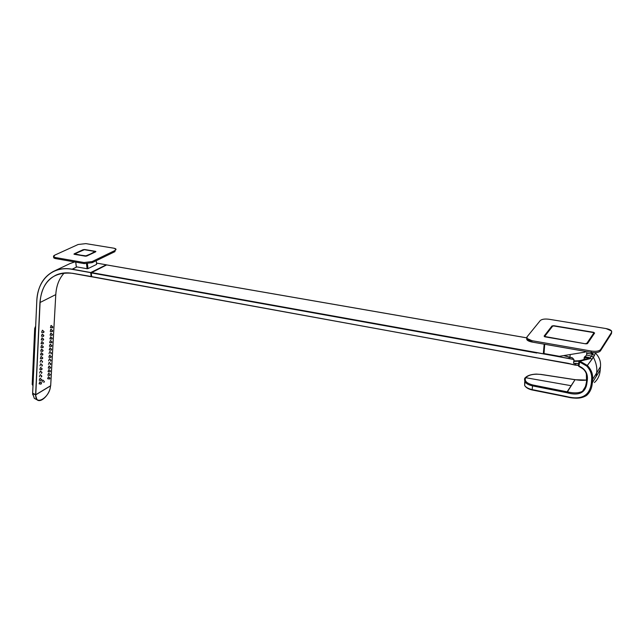 <?xml version="1.0" encoding="UTF-8"?>
<svg xmlns="http://www.w3.org/2000/svg" width="644" height="644" viewBox="0 0 644 644"><rect width="100%" height="100%" fill="white"/><g stroke="black" fill="none" stroke-linecap="round" stroke-linejoin="round"><path stroke-width="0.97" d="M543.383 352.823L544.027 353.548L559.37 356.301L584.808 352.155L586.016 351.495L584.808 352.155L584.905 351.302L584.808 352.155L559.37 356.301L544.027 353.548L544.711 344.258L543.858 353.387L543.383 352.823L544.188 344.17L543.383 352.823M582.265 360.077L581.637 360.656L582.265 360.077M579.012 361.212L573.756 361.413L579.012 361.212M584.414 359.344L582.224 360.463L584.414 359.344M584.164 359.288L584.172 357.484L586.595 355.086L586.926 353.274L591.095 354.071L586.926 353.274L586.595 355.086L584.172 357.484L584.277 359.312C581.701 360.527 578.215 361.034 573.812 360.841C578.215 361.034 581.701 360.527 584.285 359.32M578.489 365.478L91.593 276.598L91.295 272.541L536.533 352.51L573.957 359.545L573.554 363.288L575.293 363.61L575.213 365.132L578.513 365.261L575.309 364.931L575.446 363.627L578.698 363.546L573.554 363.288L573.957 359.545L572.379 357.823L569.892 357.428L570.198 354.538L569.892 357.428L563.766 355.585L572.379 357.823L573.957 359.545L568.781 358.45L569.538 357.364L568.781 358.45L91.295 272.541L106.63 264.926L526.752 337.867L106.63 264.926L91.15 272.895L536.758 353.025L536.524 352.55M586.475 359.69L584.092 359.215M584.019 358.845L587.183 359.473L584.019 358.845M590.741 352.324L591.884 354.111L590.741 352.324M584.172 357.484L588.527 358.418L588.463 359.006L588.527 358.418L589.067 358.732L584.172 357.484M579.383 361.284L589.864 358.74L589.791 357.935L589.019 358.652L589.791 357.935L589.019 358.652L589.783 357.935L588.809 357.501L588.527 358.418L588.809 357.501L584.704 356.623L588.809 357.501L589.783 357.935L589.864 358.74L579.463 360.962M566.696 396.873C574.448 398.902 581.057 398.443 586.515 395.488C590.017 392.421 591.949 388.179 592.311 382.778L596.312 376.257L596.586 373.037L596.312 376.257L592.311 382.778C591.949 388.179 590.017 392.421 586.515 395.488C581.057 398.443 574.448 398.902 566.696 396.873L566.535 396.527C581.492 400.351 589.767 395.819 591.369 382.922L592.311 382.778L592.561 379.525L592.311 382.778L591.369 382.922L591.619 379.719L592.561 379.525L591.619 379.719C592.102 374.599 590.476 370.05 586.732 366.066L587.328 365.462L586.732 366.066L579.415 361.856L586.732 366.066C590.476 370.05 592.102 374.599 591.619 379.719L591.369 382.922C589.767 395.819 581.492 400.351 566.535 396.527L532.194 389.604L532.524 385.877L566.865 392.735C579.326 396.189 586.056 392.623 587.038 382.021C588.536 374.454 585.847 369.125 578.956 366.05L579.761 361.067L587.328 365.462C591.361 369.608 593.1 374.301 592.561 379.525L596.586 373.037C597.35 368.231 596.288 362.958 593.39 357.211L591.715 356.156L593.39 357.211L591.981 359.296L589.783 357.935L591.715 356.156L586.595 355.086L591.715 356.156L589.783 357.935L591.981 359.296L587.328 365.462L579.761 361.067L579.415 361.856L578.924 361.429L579.415 361.856L578.956 366.05L578.449 365.808L578.884 366.428M586.386 374.269L586.523 381.602C587.964 374.245 585.428 369.173 578.932 366.38L578.956 366.05C585.847 369.125 588.536 374.454 587.038 382.021L586.523 381.602L587.038 382.021C586.056 392.623 579.326 396.197 566.865 392.735L575.02 379.719L586.668 380.081L575.02 379.719L571.123 385.7L525.721 377.706C528.627 374.848 533.554 373.745 540.485 374.397L575.02 379.719L540.485 374.397C533.554 373.745 528.627 374.848 525.721 377.706C524.136 380.821 526.502 383.252 532.805 384.983L532.524 385.877C528.756 385.032 526.237 383.671 524.973 381.803L524.771 378.543L524.973 381.803C526.237 383.671 528.756 385.032 532.524 385.877L532.805 384.983C526.502 383.252 524.136 380.821 525.721 377.706L571.123 385.7L567.131 391.818L532.805 384.983L567.131 391.818C573.667 393.379 578.795 393.202 582.506 391.294C578.795 393.202 573.667 393.379 567.131 391.818L566.865 392.735L532.524 385.877L532.194 389.604L566.631 396.929M566.543 396.841L532.306 390.006M600.232 369.793L600.466 366.71L596.586 373.037L600.466 366.71L600.216 369.898L596.312 376.257L600.216 369.898C599.854 375.186 597.914 379.405 594.412 382.536M524.691 381.868L524.659 385.498C525.923 387.382 528.434 388.751 532.194 389.604C528.434 388.751 525.923 387.382 524.659 385.498C525.955 387.664 528.491 389.161 532.258 389.998L572.782 397.895C578.03 398.684 582.611 397.879 586.515 395.488M524.739 384.54L524.812 383.663L524.739 384.54M586.748 353.556L586.595 354.949M600.474 366.589L600.466 366.71C601.013 361.59 599.314 357.009 595.386 352.976L594.428 355.496L592.247 354.152L593.044 353.846L592.424 352.574L593.044 353.846L592.247 354.144L594.428 355.496L595.386 352.976L595.024 352.679L595.386 352.976C599.314 357.009 601.013 361.59 600.466 366.71M525.021 378.092L525.23 377.803C524.457 378.108 524.369 379.445 524.973 381.803L524.659 385.498M593.39 357.211L594.428 355.496L593.39 357.211C596.288 362.958 597.35 368.231 596.586 373.037L592.561 379.525C593.1 374.301 591.361 369.608 587.328 365.462L593.39 357.211M525.23 377.803C527.267 375.597 530.93 374.357 536.235 374.084L540.598 374.414M586.668 380.032C583.48 380.524 579.616 380.395 575.084 379.662L575.108 379.727M591.715 356.156L592.247 354.152L591.715 356.156M591.023 354.111L592.247 354.152L591.023 354.111M585.605 386.32L582.506 391.294C584.8 389.29 586.137 386.102 586.507 381.723M591.844 354.184L591.12 354.128M592.118 354.095L593.044 353.846L592.134 354.071M586.418 352.799L587.248 353.282L586.418 352.799M568.266 363.498L536.38 357.726L568.266 363.321L575.213 365.132M575.124 365.076L568.282 363.53L575.132 365.116M578.489 365.43L575.245 365.1M575.293 363.61L575.309 364.931L575.293 363.61M536.355 357.694L91.698 276.783L536.396 357.726M536.533 352.59L91.15 272.895L91.746 276.791M87.995 268.62L96.648 264.378L96.222 260.707L96.648 264.378L87.995 268.62L87.085 268.725L87.995 268.62L87.407 263.734L87.995 268.62M76.346 266.817L87.085 268.725L86.489 263.766L87.085 268.725L76.346 266.817L75.759 262.132L76.346 266.817M72.128 269.321L90.748 272.517L72.128 269.321L90.691 272.654L91.166 276.678L91.585 276.582L72.635 273.306L91.166 276.678L90.748 272.517L72.184 269.176L76.886 266.914L72.128 269.321C52.47 265.529 37.441 279.939 36.805 301.022L32.667 393.234L36.797 301.014C37.441 279.939 52.47 265.529 72.128 269.321M96.503 263.098L106.3 264.797L90.748 272.517L106.3 264.797L96.503 263.098M81.901 267.807L84.855 268.331L81.901 267.807M90.385 267.445L91.215 267.043L90.385 267.445M91.19 276.735L72.675 273.378L91.215 276.751M72.659 273.362C66.565 272.299 61.051 272.871 56.109 275.069C46.271 279.979 40.934 289.116 40.089 302.487L39.936 302.479C42.085 281.235 52.977 271.51 72.635 273.306C52.977 271.51 42.085 281.235 39.936 302.479L35.613 394.74L39.936 302.479L35.613 394.74L32.667 393.234L36.805 301.022M32.635 393.178L35.766 394.732L40.089 302.487L55.778 294.606L50.667 385.716L35.766 394.732L50.667 385.716L55.778 294.606C56.334 285.678 59.151 278.466 64.231 272.967C59.151 278.466 56.334 285.678 55.778 294.606L40.089 302.487C40.934 289.116 46.271 279.979 56.109 275.069C61.051 272.871 66.574 272.307 72.675 273.378M40.226 382.142L39.888 381.755L39.155 383.808M43.108 380.419L42.77 380.032L41.949 382.109L42.77 380.032L44.259 381.385M40.403 378.567L40.065 378.181L39.332 380.234M40.58 374.977L40.234 374.599L39.429 376.651L40.234 374.599L41.707 375.919M40.757 371.371L40.411 370.992L39.606 373.053L40.411 370.992L41.884 372.312M40.934 367.748L40.596 367.37L39.791 369.439L40.596 367.37L42.061 368.69M41.111 364.102L40.773 363.731L39.96 365.8L40.773 363.731L42.246 365.051M40.95 360.077L40.145 362.153L40.95 360.077L42.391 361.389L40.95 360.077M41.474 356.776L41.136 356.398L40.322 358.483L41.136 356.398L42.609 357.726M42.287 355.077L40.5 354.804L41.313 352.711L42.874 354.087L41.313 352.711L41.651 353.089L41.313 352.711L40.596 354.804M41.836 349.378L41.498 349.008L40.685 351.101L41.498 349.008L41.836 349.378M42.013 345.651L41.675 345.281L40.862 347.382L41.675 345.281L43.164 346.609L41.675 345.281L43.132 346.601L42.649 347.647L40.974 347.382L42.713 347.671L43.132 346.601M42.198 341.916L41.86 341.537L41.047 343.646L41.86 341.537L43.349 342.866M42.383 338.156L42.045 337.786L41.224 339.895L42.045 337.786L43.534 339.106M42.568 334.381L42.23 334.011L41.409 336.128L42.23 334.011L43.72 335.331L42.23 334.011L43.695 335.323L43.212 336.385L43.695 335.323M42.754 330.581L42.415 330.211L41.594 332.336L43.422 332.602L41.594 332.336L42.415 330.211L43.913 331.539M48.783 377.046L48.453 376.676L47.728 378.704M48.976 373.496L48.646 373.126L47.849 375.162L48.646 373.126L50.103 374.43M49.169 369.93L48.839 369.559L48.042 371.604L48.839 369.559L50.296 370.872M49.363 366.347L49.033 365.985L48.236 368.022L49.033 365.985L50.49 367.289L49.033 365.985L50.457 367.281L49.982 368.304L48.316 368.022M49.556 362.749L49.234 362.387L48.429 364.432L49.234 362.387L50.691 363.691M49.757 359.135L49.427 358.772L48.63 360.825L49.427 358.772L50.892 360.077M49.628 355.142L48.823 357.203L49.628 355.142L51.053 356.438L49.628 355.142M49.821 351.495L49.025 353.556L49.821 351.495L51.254 352.791L49.821 351.495M50.345 348.187L50.023 347.832L49.218 349.901L50.023 347.832L51.488 349.137M49.419 346.222L50.224 344.154L49.419 346.222L51.246 346.504L51.665 345.45L50.224 344.154L51.697 345.458L51.19 346.488L51.77 345.514L51.254 346.504M50.546 344.508L51.665 345.45M50.747 340.813L50.425 340.451L49.612 342.536L50.425 340.451L51.898 341.763L50.425 340.451L51.866 341.755L51.399 342.793L49.781 342.536L51.456 342.817L51.866 341.755M50.948 337.094L50.626 336.74L49.926 338.825M51.15 333.359L50.828 333.012L50.127 335.105M51.359 329.615L51.037 329.261L50.216 331.362L52.027 331.62L50.216 331.362L51.037 329.261L52.51 330.565M51.56 325.848L51.238 325.494L50.425 327.595L52.236 327.86L50.425 327.595L51.238 325.494L52.719 326.806M55.787 294.55L50.691 385.676M50.916 325.55L50.876 326.242L50.916 325.55M50.844 326.919L50.812 327.506L50.844 326.919M50.715 329.317L50.675 330.01L50.715 329.317M50.635 330.686L50.602 331.266L50.635 330.686M32.635 393.202L36.797 300.949C37.682 286.347 43.502 276.365 54.273 271.019C59.618 268.653 65.591 268.041 72.184 269.176C65.591 268.041 59.618 268.653 54.273 271.019L52.623 271.824M74.68 261.947L70.132 263.509L74.688 261.947L70.132 263.509L54.273 271.019C43.478 276.389 37.65 286.379 36.772 300.99M83.261 268.049L82.657 267.944L83.261 268.049M35.79 394.812L50.433 385.957C50.192 397.163 34.977 406.614 35.79 394.812C34.977 406.614 50.192 397.163 50.433 385.957L35.79 394.812M42.061 399.691C40.009 400.769 38.326 400.785 37.014 399.763L35.428 394.812L37.014 399.763L38.052 400.343M35.589 399.03L34.309 398.378L32.707 393.436L35.428 394.812L32.675 393.243L34.309 398.378L35.589 399.03M32.739 394.804L32.683 393.412M35.533 328.48L35.492 328.891L34.687 328.504L35.645 326.106L34.687 328.504L35.492 328.891L32.981 384.83L32.2 384.436L34.687 328.504L32.2 384.436L32.965 385.74L32.2 384.436L32.981 384.83L35.533 328.48M41.369 383.381L40.999 383.904L41.369 383.381M41.136 384.017L41.305 383.067L40.83 384.09L39.075 383.8L39.888 381.755L41.345 383.083M39.075 383.8L40.878 384.114L41.305 383.067L40.894 384.114M40.83 384.09L41.482 383.373M44.275 381.691L43.905 382.214L44.275 381.691M44.211 381.377L42.77 380.032L44.211 381.377L43.744 382.399L44.211 381.377M43.744 382.399L44.388 381.683M43.913 382.359L44.243 381.506L43.913 382.359M41.546 379.807L41.176 380.338L41.546 379.807M39.252 380.234L41.055 380.54L41.482 379.493L41.176 380.483L41.482 379.493L41.007 380.524L39.252 380.234L40.065 378.181L41.53 379.509M41.007 380.524L41.659 379.807M41.723 376.217L41.353 376.748L41.723 376.217M41.659 375.911L40.234 374.599L41.659 375.911L41.184 376.933L41.659 375.911M41.506 376.861L41.836 376.217M41.184 376.933L41.691 376.032L41.256 376.957M41.908 372.618L41.53 373.142L41.908 372.618M41.844 372.304L40.411 370.992L41.844 372.304L41.369 373.335L41.844 372.304M41.369 373.335L42.021 372.61M41.538 373.295L41.876 372.433L41.538 373.295M42.085 368.996L41.715 369.527L42.085 368.996M39.872 369.439L41.602 369.737L42.053 368.811L41.715 369.672L42.021 368.682L40.596 367.37L42.021 368.682L41.546 369.712L42.142 368.746M42.271 365.357L41.9 365.889L42.271 365.357M42.206 365.043L40.773 363.731L42.206 365.043L41.731 366.082L42.206 365.043M42.053 366.001L42.383 365.357M41.731 366.082L42.238 365.172L41.796 366.098M42.456 361.703L42.077 362.234L42.456 361.703M42.568 361.703L42.238 362.347M42.641 358.032L42.263 358.563L42.641 358.032M42.576 357.718L41.136 356.398L42.576 357.718L42.093 358.756L40.322 358.483L42.198 358.78L42.576 357.718M42.424 358.676L42.754 358.032M42.826 354.345L42.448 354.876L42.826 354.345M42.762 354.023L42.279 355.069L42.762 354.023M42.609 354.989L42.939 354.345M40.548 354.804L42.367 355.094L42.794 354.152L42.343 355.094M43.011 350.642L42.633 351.173L43.011 350.642M43.124 350.642L42.464 351.366L43.059 350.384L41.498 349.008L42.947 350.32L42.464 351.366L40.685 351.101L42.52 351.391M43.196 346.923L42.818 347.454L43.196 346.923M42.987 347.567L43.309 346.923M42.649 347.647L43.164 346.73L42.713 347.671M43.381 343.18L43.003 343.719L43.381 343.18M43.317 342.858L41.86 341.537L43.317 342.858L42.842 343.912L43.317 342.858M42.85 343.92L41.192 343.654L42.923 343.936L43.494 343.188M43.575 339.428L43.196 339.96L43.575 339.428M43.502 339.098L42.045 337.786L43.502 339.098L43.027 340.161L41.401 339.895L43.084 340.177L43.502 339.098M43.365 340.072L43.687 339.428M43.027 340.161L43.534 339.227L43.084 340.177M43.76 335.653L43.381 336.192L43.76 335.653M43.229 336.393L41.619 336.128L43.559 336.297M43.953 331.861L43.575 332.401L43.953 331.861M43.881 331.531L42.415 330.211L43.881 331.531L43.406 332.594L43.881 331.531M41.619 332.344L43.486 332.618L44.066 331.869M49.926 378.278L49.564 378.801L49.926 378.278M50.039 378.269L49.483 379.01L49.862 377.972L49.483 379.01L49.862 377.972L49.395 378.986L47.648 378.704L48.453 376.676L49.902 377.98M47.648 378.704L49.701 378.913M50.119 374.736L49.757 375.251L50.119 374.736M50.232 374.719L49.588 375.444L50.176 374.486L48.646 373.126L50.063 374.422L49.588 375.444L47.857 375.162L49.644 375.46M50.321 371.169L49.95 371.693L50.321 371.169M50.425 371.161L49.789 371.878L50.369 370.92L48.839 369.559L50.256 370.863L49.789 371.878L48.05 371.604L49.838 371.894M50.522 367.587L50.151 368.11L50.522 367.587M48.236 368.022L50.071 368.32L50.626 367.579M50.151 368.263L50.457 367.281L50.151 368.263M49.982 368.304L50.457 367.281M50.715 363.997L50.353 364.52L50.715 363.997M50.498 364.633L50.763 363.739L49.234 362.387L50.651 363.683L50.24 364.721M50.184 364.705L50.828 363.989M50.916 360.382L50.546 360.906L50.916 360.382M50.852 360.068L49.427 358.772L50.852 360.068L50.385 361.099L50.852 360.068M50.699 361.018L51.029 360.374M50.385 361.099L50.884 360.197L50.449 361.115M51.117 356.752L50.747 357.275L51.117 356.752M50.9 357.388L51.053 356.438L50.586 357.468L48.855 357.203L50.643 357.484L51.23 356.744M51.085 356.567L50.747 357.428L51.085 356.567M51.319 353.105L50.948 353.637L51.319 353.105M50.844 353.846L51.254 352.791L50.844 353.846M51.101 353.741L51.431 353.105M51.52 349.451L51.158 349.974L51.52 349.451M51.456 349.129L50.023 347.832L51.456 349.129L50.989 350.167L49.314 349.901L51.045 350.183L51.456 349.129M51.311 350.086L51.488 349.257L51.045 350.183M51.729 345.772L51.359 346.295L51.729 345.772M51.198 346.496L49.548 346.231M51.512 346.408L51.834 345.764M51.931 342.077L51.56 342.6L51.931 342.077M51.721 342.713L52.043 342.069M51.399 342.793L51.898 341.884L51.456 342.817M52.14 338.366L51.77 338.889L52.14 338.366M49.934 338.825L50.626 336.74L52.1 338.044L50.626 336.74L52.075 338.044L51.6 339.082L52.075 338.044M49.83 338.825L51.931 339.002M51.617 339.09L50.015 338.833M51.681 339.106L52.245 338.358M52.341 334.63L51.971 335.162L52.341 334.63M50.135 335.105L50.828 333.012L52.309 334.317M52.454 334.63L51.882 335.379L52.277 334.308L51.81 335.355L50.248 335.105L51.866 335.379L52.277 334.308L52.14 335.274M52.55 330.887L52.18 331.418L52.55 330.887M52.486 330.565L51.037 329.261L52.486 330.565L52.019 331.612L52.486 330.565M52.349 331.523L52.663 330.879M52.092 331.636L50.24 331.362M52.76 327.12L52.389 327.651L52.76 327.12M50.554 327.603L52.558 327.764M52.695 326.798L51.238 325.494L52.695 326.798L52.22 327.852L52.695 326.798M52.277 327.868L52.872 327.12M52.381 327.804L52.728 326.927L52.381 327.804M85.555 255.998L86.497 256.111L95.087 251.49L84.356 249.695L74.672 253.881L74.793 254.388L85.58 256.207L74.672 253.881L74.736 254.38L74.672 253.881L84.356 249.695L95.087 251.49L95.215 252.021L85.555 255.998M76.258 266.536L75.71 262.124L76.258 266.536M585.774 343.55L586.893 343.26L586.829 343.856L593.784 333.069L593.245 332.521L553.671 325.953L552.584 326.218L544.937 336.071L544.872 336.812L544.937 336.071L545.42 336.619L585.742 343.84L545.388 336.909L544.937 336.071L552.584 326.218L553.671 325.953L593.245 332.521L593.784 333.069L593.623 334.51L593.784 333.069L586.893 343.26L585.774 343.55M587.529 343.55L585.686 343.832L545.13 336.868L544.108 336.104L551.997 325.961L553.776 325.695L593.51 332.288L594.613 333.037L587.529 343.55L594.613 333.037L593.51 332.288L593.462 332.731L593.51 332.288L553.776 325.695L551.997 325.961L551.884 327.112L551.997 325.961L544.108 336.104L545.13 336.868L585.686 343.832L587.529 343.55M600.409 350.924L611.454 333.6L611.526 330.936L606.012 328.561L549.066 319.263C544.808 318.724 541.886 319.158 540.284 320.551L527.042 336.852L527.025 338.462L532.016 340.7L591.264 351.044C595.942 351.664 599.041 351.181 600.57 349.579L611.615 332.296L611.454 333.6L600.409 350.924L600.57 349.579L600.409 350.924C598.88 352.526 595.781 353.017 591.103 352.389C595.781 353.017 598.88 352.526 600.409 350.924M531.904 342.02L591.103 352.389L591.264 351.044L591.103 352.389L531.904 342.02L532.016 340.7L531.904 342.02L526.921 339.774L526.881 338.229C526.132 339.863 527.806 341.127 531.904 342.02M544.534 336.707L544.921 336.208L544.534 336.707M611.575 332.642L611.454 333.6M540.284 320.551C541.886 319.158 544.808 318.724 549.066 319.263L606.012 328.561C610.295 329.422 612.162 330.67 611.615 332.296L600.57 349.579C599.041 351.181 595.942 351.664 591.264 351.044L532.016 340.7C527.839 339.791 526.18 338.502 527.042 336.852L540.284 320.551M53.814 256.948C53.291 257.705 53.879 258.26 55.593 258.598L84.163 263.605L84.026 262.519L92.132 261.553L92.253 262.639L84.163 263.605L55.593 258.598L55.448 257.536L84.026 262.519L84.163 263.605L92.253 262.639L92.132 261.553L114.882 250.548L114.994 251.611L92.253 262.639L114.994 251.611L114.882 250.548L115.904 249.043L113.867 248.198L85.829 243.617L78.117 244.503L54.837 255.096L53.589 256.731L55.448 257.536L55.593 258.598L53.734 257.801L53.653 257.206M86.86 255.99L85.266 256.175L73.955 254.147L83.076 249.703L84.646 249.518L95.497 251.329L95.562 251.86L95.497 251.329L95.892 251.498L86.86 255.99L95.674 251.812L95.497 251.329L84.646 249.518L83.076 249.703L74.189 253.833L74.342 254.308L86.86 255.99M54.837 255.096L78.117 244.503L85.829 243.617L113.867 248.198C116.331 248.729 116.669 249.51 114.882 250.548L92.132 261.553L84.026 262.519L55.448 257.536C53.058 256.972 52.848 256.159 54.837 255.096M586.354 359.73L584.18 359.296M592.15 354.103L591.377 353.105L591.264 354.095M582.506 391.294C584.044 391.013 585.38 387.841 586.531 381.763C586.829 372.007 586.676 370.566 578.851 366.42L578.449 365.808L578.908 361.614L579.56 360.873L589.059 358.74M591.071 354.063L586.861 353.202M540.566 374.341L575.06 379.654M91.698 276.783L568.282 363.53M526.752 337.842L106.727 264.917M55.803 294.574C56.358 285.654 59.168 278.45 64.239 272.967M96.495 263.09L106.316 264.797M50.49 385.893C50.296 393.782 41.095 403.563 37.014 399.763L34.309 398.378L32.627 393.347M39.783 369.431L41.546 369.712M41.256 360.326L42.424 361.397M41.619 352.968L42.794 354.031M41.796 349.257L42.979 350.328M43.808 335.387L43.293 336.409M49.918 355.383L51.085 356.446M50.111 351.737L51.287 352.799M51.568 349.193L50.989 350.167M50.039 335.105L51.882 335.379M527.025 338.462L526.921 339.774M53.589 256.731L53.734 257.801"/></g></svg>
